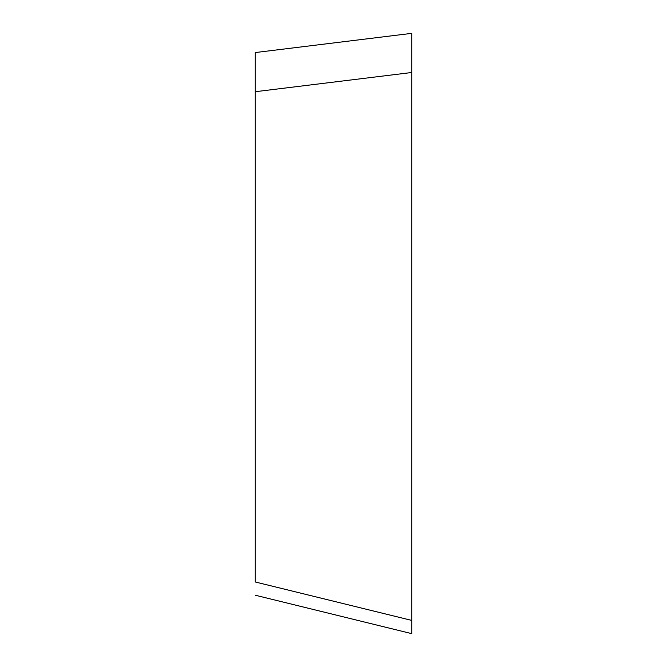 <?xml version="1.0" encoding="UTF-8"?>
<svg xmlns="http://www.w3.org/2000/svg" width="667" height="667" viewBox="0 0 667 667"><rect width="100%" height="100%" fill="white"/><g stroke="black" fill="none" stroke-linecap="round" stroke-linejoin="round"><path stroke-width="1" d="M411.739 620.41L411.739 72.503L411.739 633.65L411.739 620.41L411.739 633.65L411.739 620.41L255.261 581.983L255.261 52.56L411.739 33.35L411.739 242.088M411.739 33.35L411.739 72.503L255.261 91.713M255.261 595.222L411.739 633.65"/></g></svg>
